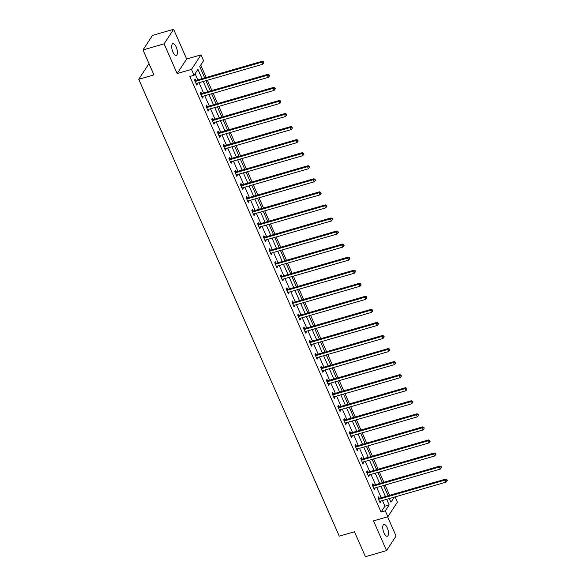 <?xml version="1.0" encoding="UTF-8"?>
<svg xmlns="http://www.w3.org/2000/svg" width="586" height="586" viewBox="0 0 586 586"><rect width="100%" height="100%" fill="white"/><g stroke="black" fill="none" stroke-linecap="round" stroke-linejoin="round"><path stroke-width="0.88" d="M387.258 527.832A6.124 2.403 73.9 0 0 383.911 524.463A6.124 2.403 73.9 0 0 383.969 532.857A6.124 2.403 73.9 0 0 387.317 536.227A6.124 2.403 73.9 0 0 387.258 527.832M176.203 47.027A6.124 2.403 73.9 0 0 172.855 43.664A6.124 2.403 73.9 0 0 172.907 52.059A6.124 2.403 73.9 0 0 176.254 55.421A6.124 2.403 73.9 0 0 176.203 47.027M395.067 496.899L397.381 502.18L387.866 516.713L385.295 510.853L389.155 504.964L386.679 499.323M149.342 64.438L148.243 64.76L138.728 79.293L339.272 536.153L354.479 531.758L365.43 556.7L386.548 550.591L396.063 536.051L387.61 516.793M138.728 79.293L153.935 74.891L142.984 49.949L152.499 35.409L173.617 29.3L164.102 43.833L177.148 73.55L191.505 69.397L201.02 54.857L203.591 60.717L199.738 66.614L204.69 77.901M177.148 73.55L186.663 59.018L173.617 29.3M186.663 59.018L201.02 54.857M389.609 495.324L385.105 485.062M383.881 482.263L379.376 472.008M378.146 469.21L373.641 458.948M372.418 456.15L367.913 445.887M366.682 443.089L362.177 432.834M360.954 430.036L356.449 419.774M355.219 416.976L350.714 406.713M349.483 403.915L344.986 393.66M343.755 390.862L339.25 380.6M338.019 377.802L333.522 367.539M332.291 364.741L327.786 354.486M326.556 351.688L322.058 341.426M320.828 338.627L316.323 328.365M315.092 325.567L310.587 315.312M309.364 312.514L304.859 302.251M303.629 299.453L299.124 289.191M297.9 286.393L293.396 276.138M292.165 273.34L287.66 263.077M286.437 260.279L281.932 250.017M280.701 247.219L276.196 236.964M274.966 234.166L270.468 223.903M269.238 221.105L264.733 210.843M263.502 208.045L259.005 197.79M257.774 194.992L253.269 184.729M252.039 181.931L247.541 171.669M246.31 168.871L241.806 158.616M240.575 155.817L236.07 145.555M234.847 142.757L230.342 132.495M229.111 129.696L224.606 119.441M223.383 116.643L218.878 106.381M217.648 103.583L213.143 93.321M211.92 90.522L207.415 80.267M206.184 77.469L200.742 65.075M142.984 49.949L164.102 43.833M389.58 499.082L390.056 498.349M202.024 78.671L197.936 69.36L194.076 75.257L189.857 76.473L381.068 512.076L384.929 506.187L382.453 500.547M381.222 497.748L376.725 487.493M375.494 484.695L370.989 474.433M369.759 471.635L365.261 461.372M364.031 458.574L359.526 448.319M358.295 445.521L353.79 435.259M352.567 432.461L348.062 422.198M346.831 419.4L342.327 409.145M341.103 406.347L336.598 396.085M335.368 393.287L330.863 383.024M329.64 380.226L325.135 369.971M323.904 367.173L319.399 356.911M318.176 354.112L313.671 343.85M312.441 341.052L307.936 330.797M306.705 327.999L302.208 317.737M300.977 314.938L296.472 304.676M295.241 301.878L290.744 291.623M289.513 288.825L285.008 278.562M283.778 275.764L279.28 265.502M278.05 262.704L273.545 252.449M272.314 249.651L267.809 239.388M266.586 236.59L262.081 226.328M260.851 223.53L256.346 213.275M255.122 210.477L250.618 200.214M249.387 197.416L244.882 187.154M243.659 184.356L239.154 174.101M237.923 171.302L233.418 161.04M232.195 158.242L227.69 147.98M226.46 145.181L221.955 134.927M220.724 132.128L216.227 121.866M214.996 119.068L210.491 108.806M209.261 106.007L204.763 95.752M203.532 92.954L199.028 82.692M197.797 79.894L195.087 73.711M195.753 80.363L195.153 79.007L194.515 79.989L196.72 85.014L197.357 84.032L197.028 83.271M201.481 93.423L200.888 92.068L200.244 93.049L202.448 98.067L203.093 97.086L202.756 96.331M207.217 106.476L206.616 105.121L205.979 106.103L208.184 111.128L208.821 110.146L208.491 109.384M212.945 119.537L212.352 118.182L211.707 119.163L213.912 124.188L214.557 123.207L214.22 122.445M218.681 132.597L218.08 131.242L217.443 132.224L219.647 137.241L220.285 136.26L219.955 135.505M224.409 145.65L223.815 144.295L223.171 145.277L225.376 150.302L226.02 149.32L225.691 148.558M230.144 158.711L229.551 157.356L228.906 158.337L231.111 163.362L231.756 162.381L231.419 161.619M235.872 171.771L235.279 170.416L234.634 171.398L236.839 176.415L237.484 175.434L237.154 174.679M241.608 184.824L241.014 183.469L240.37 184.451L242.575 189.476L243.219 188.494L242.882 187.732M247.336 197.885L246.743 196.53L246.098 197.511L248.303 202.536L248.947 201.555L248.618 200.793M253.071 210.945L252.478 209.59L251.834 210.572L254.038 215.589L254.683 214.608L254.346 213.853M258.8 223.999L258.206 222.643L257.562 223.625L259.766 228.65L260.411 227.668L260.081 226.907M264.535 237.059L263.942 235.704L263.297 236.685L265.502 241.71L266.147 240.729L265.81 239.967M270.263 250.119L269.67 248.764L269.033 249.746L271.237 254.764L271.875 253.782L271.545 253.027M275.999 263.173L275.405 261.817L274.761 262.799L276.966 267.824L277.61 266.842L277.273 266.081M281.734 276.233L281.134 274.878L280.496 275.86L282.701 280.884L283.338 279.903L283.009 279.141M287.462 289.294L286.869 287.938L286.224 288.92L288.429 293.938L289.074 292.956L288.737 292.202M293.198 302.347L292.597 300.992L291.96 301.973L294.165 306.998L294.802 306.017L294.472 305.255M298.926 315.407L298.333 314.052L297.688 315.034L299.893 320.059L300.537 319.077L300.2 318.315M304.661 328.468L304.068 327.113L303.423 328.094L305.628 333.112L306.266 332.13L305.936 331.376M310.39 341.521L309.796 340.166L309.152 341.147L311.356 346.172L312.001 345.191L311.671 344.429M316.125 354.581L315.532 353.226L314.887 354.208L317.092 359.233L317.737 358.251L317.4 357.489M321.853 367.642L321.26 366.287L320.615 367.268L322.82 372.286L323.465 371.304L323.135 370.55M327.589 380.695L326.995 379.34L326.351 380.321L328.556 385.346L329.2 384.365L328.863 383.603M333.317 393.755L332.723 392.4L332.079 393.382L334.284 398.407L334.928 397.425L334.599 396.663M339.052 406.816L338.459 405.461L337.814 406.442L340.019 411.46L340.664 410.478L340.327 409.724M344.78 419.869L344.187 418.514L343.55 419.495L345.747 424.52L346.392 423.539L346.062 422.777M350.516 432.929L349.923 431.574L349.278 432.556L351.483 437.581L352.127 436.599L351.79 435.838M356.251 445.99L355.651 444.635L355.013 445.616L357.218 450.634L357.856 449.652L357.526 448.898M361.98 459.043L361.386 457.688L360.742 458.67L362.946 463.694L363.591 462.713L363.254 461.951M367.715 472.104L367.114 470.748L366.477 471.73L368.682 476.755L369.319 475.773L368.99 475.012M373.443 485.164L372.85 483.809L372.205 484.79L374.41 489.808L375.055 488.827L374.718 488.072M379.179 498.217L378.578 496.862L377.941 497.844L380.146 502.869L380.783 501.887L380.453 501.125M387.866 516.713L373.509 520.873L386.548 550.591M381.068 512.076L385.295 510.853M194.076 75.257L191.505 69.397M389.346 498.554L390.95 502.217L394.283 497.126M205.92 80.7L210.425 90.955M211.649 93.753L216.153 104.015M217.384 106.813L221.889 117.075M223.12 119.874L227.617 130.129M228.848 132.927L233.353 143.189M234.583 145.987L239.081 156.25M240.311 159.048L244.816 169.303M246.047 172.101L250.544 182.363M251.775 185.161L256.28 195.424M257.51 198.222L262.015 208.477M263.239 211.275L267.743 221.537M268.974 224.335L273.479 234.598M274.702 237.396L279.207 247.651M280.438 250.449L284.942 260.711M286.166 263.51L290.671 273.772M291.901 276.57L296.406 286.825M297.629 289.623L302.134 299.885M303.365 302.684L307.87 312.946M309.1 315.744L313.598 325.999M314.829 328.797L319.333 339.06M320.564 341.858L325.062 352.12M326.292 354.918L330.797 365.173M332.028 367.971L336.532 378.234M337.756 381.032L342.261 391.294M343.491 394.092L347.996 404.347M349.219 407.145L353.724 417.408M354.955 420.206L359.46 430.468M360.683 433.266L365.188 443.521M366.418 446.32L370.923 456.582M372.147 459.38L376.652 469.642M377.882 472.441L382.387 482.696M383.618 485.494L388.115 495.756M385.449 496.525L380.944 486.27M379.721 483.472L375.216 473.21M373.985 470.412L369.48 460.149M368.25 457.351L363.752 447.096M362.522 444.298L358.017 434.036M356.786 431.237L352.289 420.975M351.058 418.177L346.553 407.922M345.322 405.124L340.825 394.861M339.594 392.063L335.089 381.801M333.859 379.003L329.354 368.748M328.131 365.95L323.626 355.687M322.395 352.889L317.89 342.627M316.667 339.829L312.162 329.574M310.932 326.776L306.427 316.513M305.203 313.715L300.699 303.453M299.468 300.655L294.963 290.4M293.74 287.601L289.235 277.339M288.004 274.541L283.499 264.279M282.269 261.481L277.771 251.226M276.541 248.427L272.036 238.165M270.805 235.367L266.308 225.105M265.077 222.306L260.572 212.051M259.342 209.253L254.837 198.991M253.613 196.193L249.109 185.93M247.878 183.132L243.373 172.877M242.15 170.079L237.645 159.817M236.414 157.019L231.91 146.756M230.686 143.958L226.181 133.703M224.951 130.905L220.446 120.643M219.223 117.845L214.718 107.582M213.487 104.784L208.982 94.529M207.752 91.731L203.254 81.469M384.929 506.187L389.155 504.964M196.405 84.303L197.357 84.032M202.141 97.364L203.093 97.086M207.869 110.424L208.821 110.146M213.604 123.478L214.557 123.207M219.332 136.538L220.285 136.26M225.068 149.598L226.02 149.32M230.796 162.652L231.756 162.381M236.532 175.712L237.484 175.434M242.267 188.773L243.219 188.494M247.995 201.826L248.947 201.555M253.731 214.886L254.683 214.608M259.459 227.947L260.411 227.668M265.194 241L266.147 240.729M270.922 254.06L271.875 253.782M276.658 267.121L277.61 266.842M282.386 280.174L283.338 279.903M288.122 293.234L289.074 292.956M293.85 306.295L294.802 306.017M299.585 319.348L300.537 319.077M305.313 332.409L306.266 332.13M311.049 345.469L312.001 345.191M316.777 358.522L317.737 358.251M322.512 371.583L323.465 371.304M328.248 384.643L329.2 384.365M333.976 397.696L334.928 397.425M339.712 410.757L340.664 410.478M345.44 423.817L346.392 423.539M351.175 436.87L352.127 436.599M356.903 449.931L357.856 449.652M362.639 462.991L363.591 462.713M368.367 476.044L369.319 475.773M374.102 489.105L375.055 488.827M379.831 502.165L380.783 501.887M195.109 81.344L195.255 81.359A0.96 0.835 -146.8 0 0 195.592 81.329L261.656 62.204L262.572 64.299L196.515 83.417A0.96 0.835 -146.8 0 0 196.222 83.571L196.12 83.659M194.633 80.26L195.892 80.377A0.96 0.835 -146.8 0 0 196.237 80.348L262.301 61.222L261.656 62.204L263.224 62.219L263.59 63.061L263.846 62.665L263.48 61.83L263.224 62.219M263.48 61.83L262.301 61.222M262.572 64.299L263.59 63.061M200.837 94.405L200.983 94.419A0.96 0.835 -146.8 0 0 201.328 94.383L267.384 75.264L268.307 77.359L202.243 96.478A0.96 0.835 -146.8 0 0 201.958 96.631L201.855 96.712M200.361 93.313L201.628 93.43A0.96 0.835 -146.8 0 0 201.972 93.401L268.029 74.283L267.384 75.264L268.952 75.279L269.326 76.114L269.582 75.726L269.208 74.891L268.952 75.279M269.208 74.891L268.029 74.283M268.307 77.359L269.326 76.114M206.572 107.458L206.719 107.472A0.96 0.835 -146.8 0 0 207.056 107.443L273.12 88.325L274.036 90.412L207.979 109.538A0.96 0.835 -146.8 0 0 207.686 109.685L207.583 109.772M206.096 106.374L207.356 106.491A0.96 0.835 -146.8 0 0 207.7 106.462L273.765 87.343L273.12 88.325L274.688 88.34L275.054 89.175L275.31 88.779L274.944 87.944L274.688 88.34M274.944 87.944L273.765 87.343M274.036 90.412L275.054 89.175M212.3 120.518L212.447 120.533A0.96 0.835 -146.8 0 0 212.791 120.504L278.855 101.378L279.771 103.473L213.707 122.591A0.96 0.835 -146.8 0 0 213.421 122.745L213.319 122.833M211.824 119.434L213.092 119.551A0.96 0.835 -146.8 0 0 213.436 119.522L279.493 100.396L278.855 101.378L280.416 101.393L280.789 102.235L280.679 101.004L280.416 101.393M280.679 101.004L279.493 100.396M279.771 103.473L280.789 102.235M218.036 133.579L218.182 133.593A0.96 0.835 -146.8 0 0 218.519 133.557L284.584 114.438L285.507 116.533L219.442 135.652A0.96 0.835 -146.8 0 0 219.149 135.806L219.054 135.886M217.56 132.487L218.827 132.604A0.96 0.835 -146.8 0 0 219.164 132.575L285.228 113.457L284.584 114.438L286.151 114.453L286.517 115.288L286.408 114.065L286.151 114.453M286.408 114.065L285.228 113.457M285.507 116.533L286.517 115.288M223.764 146.632L223.911 146.647A0.96 0.835 -146.8 0 0 224.255 146.617L290.319 127.499L291.235 129.587L225.171 148.712A0.96 0.835 -146.8 0 0 224.885 148.859L224.782 148.947M223.288 145.548L224.555 145.665A0.96 0.835 -146.8 0 0 224.899 145.636L290.956 126.517L290.319 127.499L291.887 127.514L292.253 128.349L292.143 127.118L291.887 127.514M292.143 127.118L290.956 126.517M291.235 129.587L292.253 128.349M229.5 159.692L229.646 159.707A0.96 0.835 -146.8 0 0 229.99 159.678L296.047 140.552L296.97 142.647L230.906 161.765A0.96 0.835 -146.8 0 0 230.62 161.919L230.518 162.007M229.023 158.608L230.291 158.725A0.96 0.835 -146.8 0 0 230.628 158.696L296.692 139.571L296.047 140.552L297.615 140.567L297.981 141.409L298.237 141.014L297.871 140.179L297.615 140.567M297.871 140.179L296.692 139.571M296.97 142.647L297.981 141.409M235.235 172.753L235.374 172.767A0.96 0.835 -146.8 0 0 235.719 172.731L301.783 153.613L302.698 155.708L236.634 174.826A0.96 0.835 -146.8 0 0 236.348 174.98L236.246 175.06M234.752 171.661L236.019 171.779A0.96 0.835 -146.8 0 0 236.363 171.749L302.42 152.631L301.783 153.613L303.35 153.627L303.716 154.462L303.973 154.074L303.607 153.239L303.35 153.627M303.607 153.239L302.42 152.631M302.698 155.708L303.716 154.462M240.963 185.806L241.11 185.821A0.96 0.835 -146.8 0 0 241.454 185.791L307.511 166.673L308.434 168.761L242.37 187.886A0.96 0.835 -146.8 0 0 242.084 188.033L241.981 188.121M240.487 184.722L241.754 184.839A0.96 0.835 -146.8 0 0 242.091 184.81L308.155 165.691L307.511 166.673L309.078 166.688L309.445 167.523L309.701 167.127L309.335 166.292L309.078 166.688M309.335 166.292L308.155 165.691M308.434 168.761L309.445 167.523M246.699 198.866L246.838 198.881A0.96 0.835 -146.8 0 0 247.182 198.852L313.246 179.726L314.162 181.821L248.105 200.939A0.96 0.835 -146.8 0 0 247.812 201.093L247.71 201.181M246.223 197.782L247.482 197.9A0.96 0.835 -146.8 0 0 247.827 197.87L313.891 178.745L313.246 179.726L314.814 179.741L315.18 180.583L315.436 180.188L315.07 179.353L314.814 179.741M315.07 179.353L313.891 178.745M314.162 181.821L315.18 180.583M252.427 211.927L252.573 211.942A0.96 0.835 -146.8 0 0 252.918 211.905L318.974 192.787L319.897 194.882L253.833 214A0.96 0.835 -146.8 0 0 253.548 214.154L253.445 214.234M251.951 210.835L253.218 210.953A0.96 0.835 -146.8 0 0 253.555 210.923L319.619 191.805L318.974 192.787L320.542 192.801L320.908 193.636L321.165 193.248L320.798 192.413L320.542 192.801M320.798 192.413L319.619 191.805M319.897 194.882L320.908 193.636M258.162 224.98L258.309 224.995A0.96 0.835 -146.8 0 0 258.646 224.965L324.71 205.847L325.626 207.935L259.569 227.06A0.96 0.835 -146.8 0 0 259.276 227.207L259.173 227.295M257.686 223.896L258.946 224.013A0.96 0.835 -146.8 0 0 259.29 223.984L325.355 204.866L324.71 205.847L326.277 205.862L326.644 206.697L326.9 206.301L326.534 205.466L326.277 205.862M326.534 205.466L325.355 204.866M325.626 207.935L326.644 206.697M263.89 238.041L264.037 238.055A0.96 0.835 -146.8 0 0 264.381 238.026L330.438 218.9L331.361 220.995L265.297 240.114A0.96 0.835 -146.8 0 0 265.011 240.267L264.909 240.355M263.414 236.956L264.682 237.074A0.96 0.835 -146.8 0 0 265.026 237.044L331.083 217.919L330.438 218.9L332.006 218.915L332.372 219.757L332.636 219.362L332.262 218.527L332.006 218.915M332.262 218.527L331.083 217.919M331.361 220.995L332.372 219.757M269.626 251.101L269.772 251.116A0.96 0.835 -146.8 0 0 270.109 251.079L336.174 231.961L337.089 234.056L271.032 253.174A0.96 0.835 -146.8 0 0 270.739 253.328L270.637 253.408M269.15 250.01L270.41 250.127A0.96 0.835 -146.8 0 0 270.754 250.097L336.818 230.979L336.174 231.961L337.741 231.975L338.107 232.81L338.364 232.422L337.997 231.587L337.741 231.975M337.997 231.587L336.818 230.979M337.089 234.056L338.107 232.81M275.354 264.154L275.501 264.169A0.96 0.835 -146.8 0 0 275.845 264.14L341.902 245.021L342.825 247.109L276.76 266.234A0.96 0.835 -146.8 0 0 276.475 266.381L276.372 266.469M274.878 263.07L276.145 263.187A0.96 0.835 -146.8 0 0 276.489 263.158L342.546 244.04L341.902 245.021L343.469 245.036L343.836 245.871L344.099 245.475L343.726 244.64L343.469 245.036M343.726 244.64L342.546 244.04M342.825 247.109L343.836 245.871M281.09 277.215L281.236 277.229A0.96 0.835 -146.8 0 0 281.573 277.2L347.637 258.074L348.553 260.169L282.496 279.288A0.96 0.835 -146.8 0 0 282.203 279.441L282.1 279.529M280.613 276.131L281.873 276.248A0.96 0.835 -146.8 0 0 282.218 276.218L348.282 257.093L347.637 258.074L349.205 258.089L349.571 258.931L349.827 258.536L349.461 257.701L349.205 258.089M349.461 257.701L348.282 257.093M348.553 260.169L349.571 258.931M286.818 290.275L286.964 290.29A0.96 0.835 -146.8 0 0 287.308 290.253L353.373 271.135L354.288 273.23L288.224 292.348A0.96 0.835 -146.8 0 0 287.938 292.502L287.836 292.582M286.342 289.184L287.609 289.301A0.96 0.835 -146.8 0 0 287.953 289.272L354.01 270.153L353.373 271.135L354.933 271.15L355.306 271.985L355.197 270.761L354.933 271.15M355.197 270.761L354.01 270.153M354.288 273.23L355.306 271.985M292.553 303.328L292.7 303.343A0.96 0.835 -146.8 0 0 293.037 303.314L359.101 284.195L360.016 286.283L293.96 305.409A0.96 0.835 -146.8 0 0 293.667 305.555L293.564 305.643M292.077 302.244L293.344 302.361A0.96 0.835 -146.8 0 0 293.681 302.332L359.745 283.214L359.101 284.195L360.668 284.21L361.035 285.045L360.925 283.814L360.668 284.21M360.925 283.814L359.745 283.214M360.016 286.283L361.035 285.045M298.281 316.389L298.428 316.403A0.96 0.835 -146.8 0 0 298.772 316.374L364.836 297.249L365.752 299.343L299.688 318.462A0.96 0.835 -146.8 0 0 299.402 318.616L299.3 318.703M297.805 315.305L299.072 315.422A0.96 0.835 -146.8 0 0 299.417 315.393L365.474 296.267L364.836 297.249L366.397 297.263L366.77 298.106L366.66 296.875L366.397 297.263M366.66 296.875L365.474 296.267M365.752 299.343L366.77 298.106M304.017 329.449L304.163 329.464A0.96 0.835 -146.8 0 0 304.508 329.427L370.564 310.309L371.487 312.404L305.423 331.522A0.96 0.835 -146.8 0 0 305.13 331.676L305.035 331.757M303.541 328.358L304.808 328.475A0.96 0.835 -146.8 0 0 305.145 328.446L371.209 309.327L370.564 310.309L372.132 310.324L372.498 311.159L372.755 310.77L372.388 309.935L372.132 310.324M372.388 309.935L371.209 309.327M371.487 312.404L372.498 311.159M309.745 342.502L309.891 342.517A0.96 0.835 -146.8 0 0 310.236 342.488L376.3 323.369L377.216 325.457L311.151 344.583A0.96 0.835 -146.8 0 0 310.866 344.729L310.763 344.817M309.269 341.418L310.536 341.535A0.96 0.835 -146.8 0 0 310.88 341.506L376.937 322.388L376.3 323.369L377.867 323.384L378.234 324.219L378.49 323.824L378.124 322.989L377.867 323.384M378.124 322.989L376.937 322.388M377.216 325.457L378.234 324.219M315.48 355.563L315.627 355.577A0.96 0.835 -146.8 0 0 315.971 355.548L382.028 336.423L382.951 338.518L316.887 357.636A0.96 0.835 -146.8 0 0 316.601 357.79L316.499 357.878M315.004 354.479L316.272 354.596A0.96 0.835 -146.8 0 0 316.608 354.567L382.673 335.441L382.028 336.423L383.596 336.437L383.962 337.28L384.218 336.884L383.852 336.049L383.596 336.437M383.852 336.049L382.673 335.441M382.951 338.518L383.962 337.28M321.216 368.623L321.355 368.638A0.96 0.835 -146.8 0 0 321.699 368.601L387.764 349.483L388.679 351.578L322.622 370.696A0.96 0.835 -146.8 0 0 322.329 370.85L322.227 370.931M320.732 367.532L322 367.649A0.96 0.835 -146.8 0 0 322.344 367.62L388.401 348.502L387.764 349.483L389.331 349.498L389.697 350.333L389.954 349.945L389.587 349.11L389.331 349.498M389.587 349.11L388.401 348.502M388.679 351.578L389.697 350.333M326.944 381.676L327.091 381.691A0.96 0.835 -146.8 0 0 327.435 381.662L393.492 362.544L394.415 364.631L328.35 383.757A0.96 0.835 -146.8 0 0 328.065 383.903L327.962 383.991M326.468 380.592L327.735 380.71A0.96 0.835 -146.8 0 0 328.072 380.68L394.136 361.562L393.492 362.544L395.059 362.558L395.425 363.393L395.682 362.998L395.316 362.163L395.059 362.558M395.316 362.163L394.136 361.562M394.415 364.631L395.425 363.393M332.68 394.737L332.826 394.752A0.96 0.835 -146.8 0 0 333.163 394.722L399.227 375.597L400.143 377.692L334.086 396.81A0.96 0.835 -146.8 0 0 333.793 396.964L333.69 397.052M332.203 393.653L333.463 393.77A0.96 0.835 -146.8 0 0 333.808 393.741L399.872 374.615L399.227 375.597L400.795 375.611L401.161 376.454L401.417 376.058L401.051 375.223L400.795 375.611M401.051 375.223L399.872 374.615M400.143 377.692L401.161 376.454M338.408 407.797L338.554 407.812A0.96 0.835 -146.8 0 0 338.898 407.775L404.955 388.657L405.878 390.752L339.814 409.87A0.96 0.835 -146.8 0 0 339.528 410.024L339.426 410.105M337.932 406.706L339.199 406.823A0.96 0.835 -146.8 0 0 339.536 406.794L405.6 387.676L404.955 388.657L406.523 388.672L406.889 389.507L406.779 388.276L406.523 388.672M406.779 388.276L405.6 387.676M405.878 390.752L406.889 389.507M344.143 420.851L344.29 420.865A0.96 0.835 -146.8 0 0 344.627 420.836L410.691 401.718L411.606 403.805L345.55 422.931A0.96 0.835 -146.8 0 0 345.257 423.077L345.154 423.165M343.667 419.766L344.927 419.884A0.96 0.835 -146.8 0 0 345.271 419.854L411.335 400.736L410.691 401.718L412.258 401.732L412.625 402.567L412.881 402.172L412.515 401.337L412.258 401.732M412.515 401.337L411.335 400.736M411.606 403.805L412.625 402.567M349.871 433.911L350.018 433.926A0.96 0.835 -146.8 0 0 350.362 433.896L416.419 414.771L417.342 416.866L351.278 435.984A0.96 0.835 -146.8 0 0 350.992 436.138L350.889 436.226M349.395 432.827L350.662 432.944A0.96 0.835 -146.8 0 0 351.007 432.915L417.064 413.789L416.419 414.771L417.986 414.785L418.353 415.628L418.616 415.232L418.243 414.397L417.986 414.785M418.243 414.397L417.064 413.789M417.342 416.866L418.353 415.628M355.607 446.972L355.753 446.986A0.96 0.835 -146.8 0 0 356.09 446.95L422.154 427.831L423.07 429.926L357.013 449.044A0.96 0.835 -146.8 0 0 356.72 449.198L356.618 449.279M355.131 445.88L356.391 445.997A0.96 0.835 -146.8 0 0 356.735 445.968L422.799 426.85L422.154 427.831L423.722 427.846L424.088 428.681L423.978 427.45L423.722 427.846M423.978 427.45L422.799 426.85M423.07 429.926L424.088 428.681M361.335 460.025L361.481 460.039A0.96 0.835 -146.8 0 0 361.826 460.01L427.883 440.892L428.805 442.979L362.741 462.105A0.96 0.835 -146.8 0 0 362.456 462.251L362.353 462.339M360.859 458.941L362.126 459.058A0.96 0.835 -146.8 0 0 362.47 459.028L428.527 439.91L427.883 440.892L429.45 440.906L429.824 441.741L430.08 441.346L429.706 440.511L429.45 440.906M429.706 440.511L428.527 439.91M428.805 442.979L429.824 441.741M367.07 473.085L367.217 473.1A0.96 0.835 -146.8 0 0 367.554 473.07L433.618 453.945L434.534 456.04L368.477 475.158A0.96 0.835 -146.8 0 0 368.184 475.312L368.081 475.4M366.594 472.001L367.854 472.118A0.96 0.835 -146.8 0 0 368.198 472.089L434.263 452.963L433.618 453.945L435.186 453.96L435.552 454.802L435.808 454.406L435.442 453.571L435.186 453.96M435.442 453.571L434.263 452.963M434.534 456.04L435.552 454.802M372.799 486.146L372.945 486.16A0.96 0.835 -146.8 0 0 373.289 486.124L439.353 467.005L440.269 469.1L374.205 488.219A0.96 0.835 -146.8 0 0 373.919 488.372L373.817 488.453M372.322 485.054L373.59 485.171A0.96 0.835 -146.8 0 0 373.934 485.142L439.991 466.024L439.353 467.005L440.914 467.02L441.287 467.855L441.177 466.624L440.914 467.02M441.177 466.624L439.991 466.024M440.269 469.1L441.287 467.855M378.534 499.199L378.681 499.213A0.96 0.835 -146.8 0 0 379.017 499.184L445.082 480.066L446.005 482.153L379.94 501.279A0.96 0.835 -146.8 0 0 379.647 501.426L379.545 501.513M378.058 498.115L379.325 498.232A0.96 0.835 -146.8 0 0 379.662 498.203L445.726 479.084L445.082 480.066L446.649 480.081L447.015 480.916L447.272 480.52L446.906 479.685L446.649 480.081M446.906 479.685L445.726 479.084M446.005 482.153L447.015 480.916M195.255 81.359L195.892 80.377M195.592 81.329L196.237 80.348M200.983 94.419L201.628 93.43M201.328 94.383L201.972 93.401M206.719 107.472L207.356 106.491M207.056 107.443L207.7 106.462M212.447 120.533L213.092 119.551M212.791 120.504L213.436 119.522M218.182 133.593L218.827 132.604M218.519 133.557L219.164 132.575M223.911 146.647L224.555 145.665M224.255 146.617L224.899 145.636M229.646 159.707L230.291 158.725M229.99 159.678L230.628 158.696M235.374 172.767L236.019 171.779M235.719 172.731L236.363 171.749M241.11 185.821L241.754 184.839M241.454 185.791L242.091 184.81M246.838 198.881L247.482 197.9M247.182 198.852L247.827 197.87M252.573 211.942L253.218 210.953M252.918 211.905L253.555 210.923M258.309 224.995L258.946 224.013M258.646 224.965L259.29 223.984M264.037 238.055L264.682 237.074M264.381 238.026L265.026 237.044M269.772 251.116L270.41 250.127M270.109 251.079L270.754 250.097M275.501 264.169L276.145 263.187M275.845 264.14L276.489 263.158M281.236 277.229L281.873 276.248M281.573 277.2L282.218 276.218M286.964 290.29L287.609 289.301M287.308 290.253L287.953 289.272M292.7 303.343L293.344 302.361M293.037 303.314L293.681 302.332M298.428 316.403L299.072 315.422M298.772 316.374L299.417 315.393M304.163 329.464L304.808 328.475M304.508 329.427L305.145 328.446M309.891 342.517L310.536 341.535M310.236 342.488L310.88 341.506M315.627 355.577L316.272 354.596M315.971 355.548L316.608 354.567M321.355 368.638L322 367.649M321.699 368.601L322.344 367.62M327.091 381.691L327.735 380.71M327.435 381.662L328.072 380.68M332.826 394.752L333.463 393.77M333.163 394.722L333.808 393.741M338.554 407.812L339.199 406.823M338.898 407.775L339.536 406.794M344.29 420.865L344.927 419.884M344.627 420.836L345.271 419.854M350.018 433.926L350.662 432.944M350.362 433.896L351.007 432.915M355.753 446.986L356.391 445.997M356.09 446.95L356.735 445.968M361.481 460.039L362.126 459.058M361.826 460.01L362.47 459.028M367.217 473.1L367.854 472.118M367.554 473.07L368.198 472.089M372.945 486.16L373.59 485.171M373.289 486.124L373.934 485.142M378.681 499.213L379.325 498.232M379.017 499.184L379.662 498.203"/></g></svg>
